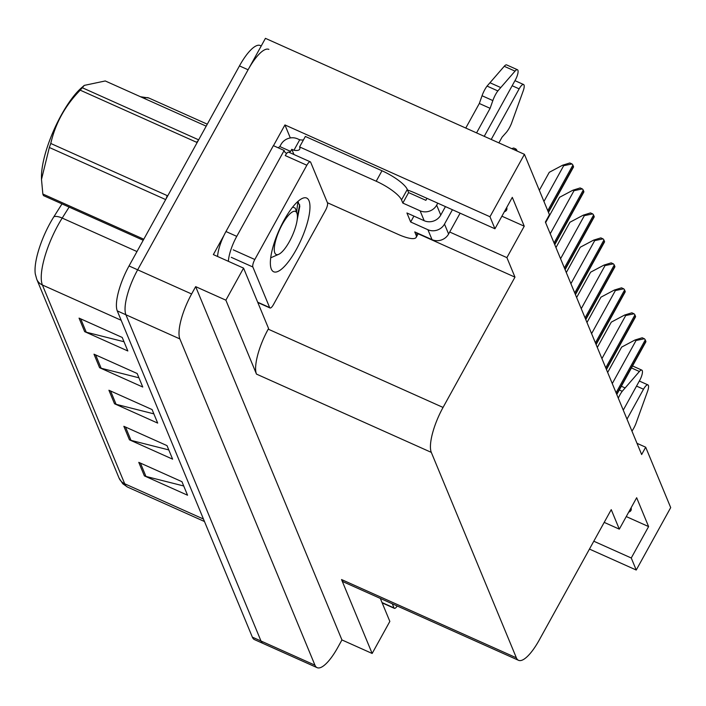 <?xml version="1.0" encoding="UTF-8"?>
<svg xmlns="http://www.w3.org/2000/svg" width="706" height="706" viewBox="0 0 706 706"><rect width="100%" height="100%" fill="white"/><g stroke="black" fill="none" stroke-linecap="round" stroke-linejoin="round"><path stroke-width="1.06" d="M506.732 207.44A39.633 10.237 28.9 0 1 506.564 210.15A39.633 10.237 28.9 0 1 504.349 211.747M273.478 145.683L284.933 124.936L290.325 137.952M449.704 232.018L506.899 257.628L514.974 277.14L443.05 407.433L268.227 329.155L268.58 328.528L243.57 268.13L213.353 254.592L224.04 235.239M443.05 407.433A37.153 11.049 114.1 0 0 431.304 452.378L516.368 657.824L341.545 579.547L372.15 653.465L389.844 621.412L380.322 598.423M341.545 579.547A37.153 11.049 114.1 0 0 343.707 582.026L518.531 660.313A37.153 11.049 114.1 0 0 539.305 639.927L611.237 509.635L619.312 529.147L604.195 522.378M268.227 329.155A37.153 11.049 114.1 0 0 256.481 374.101L225.876 300.174L195.659 286.645L341.933 639.936L337.892 647.27A37.153 11.049 -65.9 0 1 317.109 667.655A37.153 11.049 -65.9 0 1 314.947 665.167L179.871 338.924A37.153 11.049 -65.9 0 1 191.617 293.978L195.659 286.645M243.57 268.13L225.876 300.174M317.109 667.655L263.153 643.493A37.153 11.049 -65.9 0 1 260.991 641.004L125.915 314.761A37.153 11.049 -65.9 0 1 137.661 269.816L265.438 38.345L524.426 154.323L489.973 216.742L284.933 124.936M593.799 541.22L631.261 557.996L636.238 570.033L670.7 507.605L645.69 447.207L636.997 443.315M636.238 570.033L589.457 549.083M372.15 653.465L341.933 639.936M645.69 447.207L641.648 454.54L545.385 222.046L549.436 214.721L524.426 154.323M516.368 657.824A37.153 11.049 114.1 0 0 518.531 660.313M514.974 277.14L418.155 233.783M489.973 216.742L494.95 228.779L416.178 193.506A39.633 10.237 -151.1 0 0 407.538 190.029M626.257 516.571L648.602 526.579L636.662 497.73L619.312 529.147M648.602 526.579L631.261 557.996M501.895 216.195L524.24 226.202L512.3 197.353L494.95 228.779M524.24 226.202L506.899 257.628M628.719 512.115A39.633 10.237 -151.1 0 0 630.926 510.526A39.633 10.237 -151.1 0 0 631.093 507.808M69.135 207.087L62.199 218.075A49.535 14.729 114.1 0 0 58.068 225.082A49.535 14.729 114.1 0 0 42.404 285.003A12.381 11.384 157.5 0 1 36.747 279.267L35.3 274.007A44.584 13.255 -65.9 0 1 50.179 223.017A44.584 13.255 -65.9 0 1 53.894 216.716L61.996 203.893M261.238 45.961L260.24 45.519A37.153 11.049 -65.9 0 0 239.458 65.905L129.03 265.95A37.153 11.049 -65.9 0 0 117.275 310.896L252.351 637.139A37.153 11.049 -65.9 0 0 254.513 639.627L263.153 643.493A37.153 11.049 -65.9 0 1 260.991 641.004L125.915 314.761A37.153 11.049 -65.9 0 1 137.661 269.816L248.088 69.77A37.153 11.049 -65.9 0 1 268.871 49.385M183.719 485.975L145.948 476.426A9.91 9.107 157.5 0 1 144.377 475.879L187.549 495.215L181.945 481.686L138.782 462.359L144.377 475.879M168.787 449.916L131.016 440.367A9.91 9.107 157.5 0 1 129.454 439.82L172.617 459.156L167.013 445.627L123.85 426.3L129.454 439.82M124 341.739L86.229 332.191A9.91 9.107 157.5 0 1 84.658 331.644L127.83 350.97L122.226 337.45L79.063 318.124L84.658 331.644M138.932 377.798L101.161 368.25A9.91 9.107 157.5 0 1 99.59 367.702L142.753 387.029L137.158 373.509L93.995 354.183L99.59 367.702M153.864 413.857L116.093 404.309A9.91 9.107 157.5 0 1 114.522 403.761L157.685 423.097L152.09 409.568L108.918 390.241L114.522 403.761M607.654 372.441L621.642 347.105L634.976 340.01L636.053 340.495L644.375 338.748A6.195 1.597 28.9 0 1 645.275 339.93L645.831 341.28A6.195 1.597 28.9 0 1 645.858 341.854A6.195 1.597 28.9 0 1 645.716 342.004M634.976 340.01L642.186 337.768L644.375 338.748M597.311 347.467L611.299 322.13L624.633 315.044L625.71 315.529L634.032 313.782A6.195 1.597 28.9 0 1 634.932 314.955L635.497 316.314A6.195 1.597 28.9 0 1 635.515 316.888A6.195 1.597 28.9 0 1 635.382 317.038M624.633 315.044L631.844 312.802L634.032 313.782M586.977 322.492L600.956 297.164L614.299 290.069L615.376 290.554L623.698 288.807A6.195 1.597 28.9 0 1 624.598 289.99L625.154 291.34A6.195 1.597 28.9 0 1 625.181 291.913A6.195 1.597 28.9 0 1 625.039 292.063M614.299 290.069L621.509 287.827L623.698 288.807M576.634 297.526L590.622 272.189L603.957 265.103L605.033 265.58L613.355 263.841A6.195 1.597 28.9 0 1 614.255 265.015L614.82 266.365A6.195 1.597 28.9 0 1 614.838 266.947A6.195 1.597 28.9 0 1 614.705 267.097M603.957 265.103L611.167 262.861L613.355 263.841M566.3 272.551L580.279 247.224L593.622 240.128L594.699 240.614L603.021 238.866A6.195 1.597 28.9 0 1 603.921 240.049L604.477 241.399A6.195 1.597 28.9 0 1 604.504 241.973A6.195 1.597 28.9 0 1 604.362 242.123M593.622 240.128L600.832 237.887L603.021 238.866M402.826 203.072L408.606 192.597L407.3 189.437A24.772 6.398 28.9 0 0 381.981 170.764L305.363 136.452L299.582 146.927L376.201 181.23A24.772 6.398 28.9 0 1 401.511 199.913L402.826 203.072L420.088 210.803L424.191 220.713A12.381 11.384 -22.5 0 0 440.765 215.074L445.442 206.602M484.237 136.32L515.415 79.84A7.907 2.347 -65.9 0 0 517.454 69.744A7.907 2.347 -65.9 0 0 515.036 71.129L497.854 90.924L487.069 86.088L504.243 66.293L515.036 71.129M424.191 220.713L406.93 212.983L410.663 222.002L413.91 216.107M410.663 222.002L427.924 229.732L432.028 239.643L414.766 231.912L416.072 235.072A24.772 6.398 28.9 0 1 416.169 237.375A24.772 6.398 28.9 0 1 398.219 234.418L327.425 202.719M217.58 256.49A24.772 7.369 114.1 0 1 222.699 238.143A24.772 7.369 -65.9 0 1 225.964 231.524L273.372 145.639L284.165 150.475L236.757 236.36L225.964 231.524M228.373 261.317A24.772 7.369 -65.9 0 1 236.757 236.36M293.934 154.508L291.781 149.301L293.934 150.272L299.715 139.797L297.561 138.835A12.381 11.384 157.5 0 0 280.979 144.474L279.823 146.566A24.772 7.369 -65.9 0 1 278.067 147.739M279.823 146.566L290.616 151.402A24.772 7.369 -65.9 0 1 289.195 152.39M286.936 153.14A24.772 7.369 -65.9 0 1 285.877 152.946A24.772 7.369 -65.9 0 1 284.165 150.475M291.781 149.301L290.616 151.402M299.582 146.927A24.772 6.398 28.9 0 1 299.679 149.231A24.772 6.398 28.9 0 1 293.934 150.272M299.715 139.797A24.772 6.398 -151.1 0 0 303.456 139.903M408.606 192.597L425.868 200.327L426.962 198.333M432.028 239.643A12.381 11.384 -22.5 0 0 448.601 234.004L460.1 213.177M498.904 142.886L502.054 137.176L506.114 132.631A12.381 3.68 -65.9 0 0 511.4 123.621L523.217 90.88A7.907 2.347 -65.9 0 0 523.57 84.517A7.907 2.347 -65.9 0 0 519.148 88.859L491.217 139.453M452.422 209.735L444.498 224.084A12.381 11.384 157.5 0 1 427.924 229.732M437.755 203.169L436.661 205.155A12.381 11.384 157.5 0 1 420.088 210.803M490.114 108.327L479.321 103.491L482.048 95.742L492.841 100.579L490.114 108.327L476.559 132.887M465.766 128.051L479.321 103.491M517.454 69.744L506.661 64.917A7.907 2.347 114.1 0 0 504.243 66.293M482.048 95.742A12.381 3.68 -65.9 0 1 487.069 86.088M492.841 100.579A12.381 3.68 -65.9 0 1 497.854 90.924M500.722 87.553L489.929 82.726M623.257 410.133L639.777 380.216A7.907 2.347 -65.9 0 0 641.816 370.12A7.907 2.347 -65.9 0 0 639.398 371.497L622.224 391.292L619.294 389.977M631.949 431.119A12.381 3.68 -65.9 0 0 635.762 423.997L647.578 391.256A7.907 2.347 -65.9 0 0 647.932 384.894A7.907 2.347 -65.9 0 0 643.51 389.227L626.99 419.152M618.306 398.166A12.381 3.68 -65.9 0 1 622.224 391.292M625.084 387.929L621.351 386.253M284.077 220.21A40.383 12.011 -65.9 0 1 302.433 198.36A40.383 12.011 -65.9 0 1 309.66 211.694A40.383 12.011 -65.9 0 1 296.246 249.606A40.383 12.011 -65.9 0 1 271.069 268.404A40.383 12.011 -65.9 0 1 284.077 220.21M297.138 220.157L299.803 206.284L297.976 201.378L296.564 212.082M273.469 304.577A6.195 1.844 -65.9 0 1 270.01 307.975A6.195 1.844 -65.9 0 1 269.648 307.56L252.854 266.992A6.195 1.844 -65.9 0 1 254.813 259.499L306.845 165.239A6.195 1.844 -65.9 0 1 310.313 161.842A6.195 1.844 -65.9 0 1 310.675 162.256L327.469 202.825A6.195 1.844 -65.9 0 1 325.51 210.317L273.469 304.577M306.845 165.239L285.268 155.576A6.195 1.844 -65.9 0 1 288.728 152.178L310.313 161.842M297.402 215.921L299.697 204.784M397.213 605.986A6.195 1.844 -65.9 0 1 394.372 608.343A6.195 1.844 -65.9 0 1 394.01 607.928L392.298 603.789M143.212 240.261L43.507 195.615A66.876 19.883 -65.9 0 1 43.154 194.847A66.876 19.883 -65.9 0 1 42.845 194.018L143.786 239.219M206.196 126.162L105.256 80.961L84.279 85.391L82.311 87.747L198.642 139.841M296.855 213.027A23.589 7.016 -65.9 0 1 296.997 213.406A23.589 7.016 -65.9 0 1 292.249 235.839A23.589 7.016 -65.9 0 1 278.676 254.328A23.589 7.016 -65.9 0 1 274.828 252.924A23.589 7.016 -65.9 0 1 282.285 224.393A23.589 7.016 -65.9 0 1 296.855 213.027M292.708 207.034L295.276 208.173L296.997 213.406M165.663 199.577L49.332 147.483L41.495 179.412L41.469 177.25A58.201 17.306 -65.9 0 1 81.525 87.791L84.279 85.391M82.311 87.747A66.876 19.883 -65.9 0 0 80.21 90.165L196.665 142.312A66.876 19.883 -65.9 0 1 198.368 140.335M166.06 198.871A66.876 19.883 -65.9 0 1 167.234 195.624L50.779 143.477A66.876 19.883 -65.9 0 0 49.332 147.483M41.495 179.412L42.845 194.018M80.21 90.165C65.199 105.547 55.386 123.321 50.779 143.477M514.445 149.849L515.874 148.992A6.195 1.597 28.9 0 1 516.774 150.175L517.145 151.058M511.718 148.631L513.686 148.013L515.874 148.992M555.957 247.585L569.945 222.249L583.28 215.162L584.356 215.639L592.678 213.892A6.195 1.597 28.9 0 1 593.578 215.074L594.134 216.424A6.195 1.597 28.9 0 1 594.161 217.007A6.195 1.597 28.9 0 1 594.028 217.157M583.28 215.162L590.49 212.912L592.678 213.892M545.623 222.611L559.602 197.283L572.945 190.188L574.022 190.673L582.344 188.926A6.195 1.597 28.9 0 1 583.244 190.099L583.8 191.458A6.195 1.597 28.9 0 1 583.827 192.032A6.195 1.597 28.9 0 1 583.685 192.182M572.945 190.188L580.147 187.946L582.344 188.926M539.331 190.311L549.268 172.308L562.603 165.222L563.679 165.698L572.001 163.951A6.195 1.597 28.9 0 1 572.901 165.133L573.457 166.484A6.195 1.597 28.9 0 1 573.484 167.057A6.195 1.597 28.9 0 1 573.351 167.207M562.603 165.222L569.813 162.971L572.001 163.951M191.617 293.978L129.03 265.95M179.871 338.924L117.275 310.896M314.947 665.167L252.351 637.139M431.304 452.378L256.481 374.101M53.894 216.716A12.381 5.127 -147.7 0 1 62.199 218.075L136.973 251.557M140.476 96.731L148.842 98.01A49.535 14.729 114.1 0 0 143.909 98.275M121.158 320.268L42.404 285.003L124.706 483.778A49.535 14.729 114.1 0 0 127.583 487.096L122.791 483.76L119.04 478.041A12.381 11.384 -22.5 0 0 124.706 483.778L203.46 519.042M239.458 65.905L248.088 69.77M116.093 404.309L110.568 390.983M101.161 368.25L95.645 354.924M86.229 332.191L80.713 318.865M131.016 440.367L125.5 427.042M145.948 476.426L140.432 463.101M616.647 394.151L645.831 341.28M616.082 392.801L645.275 339.93M612.27 383.579L636.053 340.495M606.304 369.185L635.497 316.314M605.748 367.835L634.932 314.955M601.927 358.613L625.71 315.529M595.97 344.21L625.154 291.34M595.405 342.86L624.598 289.99M591.593 333.638L615.376 290.554M585.627 319.244L614.82 266.365M585.071 317.885L614.255 265.015M581.25 308.672L605.033 265.58M575.293 294.27L604.477 241.399M574.728 292.919L603.921 240.049M570.916 283.697L594.699 240.614M407.3 189.437L401.511 199.913M416.072 235.072L417.211 233.006M381.981 170.764L376.201 181.23M448.601 234.004L444.498 224.084M512.168 85.735L519.148 88.859M440.765 215.074L436.661 205.155M636.53 386.103L643.51 389.227M631.455 367.941L639.398 371.497M269.648 307.56L257.681 302.203M254.813 259.499L233.227 249.836M252.854 266.992L231.268 257.328M394.01 607.928L382.043 602.571M516.457 150.749L516.774 150.175M564.95 269.304L594.134 216.424M564.394 267.945L593.578 215.074M560.573 258.731L584.356 215.639M554.616 244.329L583.8 191.458M554.051 242.979L583.244 190.099M550.239 233.757L574.022 190.673M548.324 212.029L573.457 166.484M547.759 210.67L572.901 165.133M543.947 201.457L563.679 165.698M119.04 478.041L36.747 279.267M127.583 487.096L204.493 521.531M148.842 98.01L207.29 124.185M616.788 394.513L645.858 341.854M606.454 369.538L635.515 316.888M596.111 344.572L625.181 291.913M585.777 319.597L614.838 266.947M575.434 294.623L604.504 241.973M418.314 233.501L416.169 237.375M514.965 80.66L523.57 84.517M632.55 365.964L641.816 370.12M639.327 381.037L647.932 384.894M270.01 307.975L257.805 302.512M394.372 608.343L382.167 602.88M278.676 254.328L270.698 257.822M565.1 269.657L594.161 217.007M554.757 244.682L583.827 192.032M548.465 212.382L573.484 167.057"/></g></svg>
